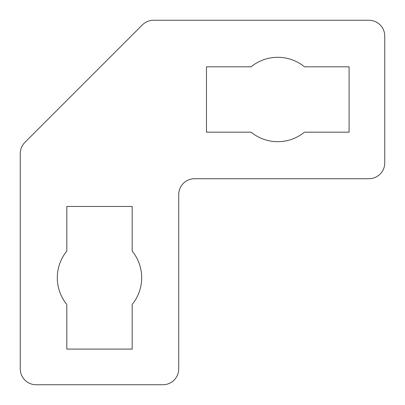<?xml version="1.0" encoding="UTF-8"?>
<svg xmlns="http://www.w3.org/2000/svg" width="405" height="405" viewBox="0 0 405 405"><rect width="100%" height="100%" fill="white"/><g stroke="black" fill="none" stroke-linecap="round" stroke-linejoin="round"><path stroke-width="0.61" d="M20.25 153.596A15.846 15.846 0 0 1 24.892 142.393L142.393 24.892A15.846 15.846 0 0 1 153.596 20.25L368.904 20.25A15.846 15.846 0 0 1 384.75 36.096L384.75 162.881A15.846 15.846 0 0 1 368.904 178.727L194.577 178.727A15.846 15.846 0 0 0 178.727 194.577L178.727 368.904A15.846 15.846 0 0 1 162.881 384.75L36.096 384.75A15.846 15.846 0 0 1 20.25 368.904L20.25 153.596M66.805 349.095L66.805 304.459A42.196 42.196 0 0 1 66.805 251.095L66.805 206.464L132.177 206.464L132.177 251.095A42.196 42.196 0 0 1 132.177 304.459L132.177 349.095L66.805 349.095M206.464 66.805L251.095 66.805A42.196 42.196 0 0 1 304.459 66.805L349.095 66.805L349.095 132.177L304.459 132.177A42.196 42.196 0 0 1 251.095 132.177L206.464 132.177L206.464 66.805"/></g></svg>
